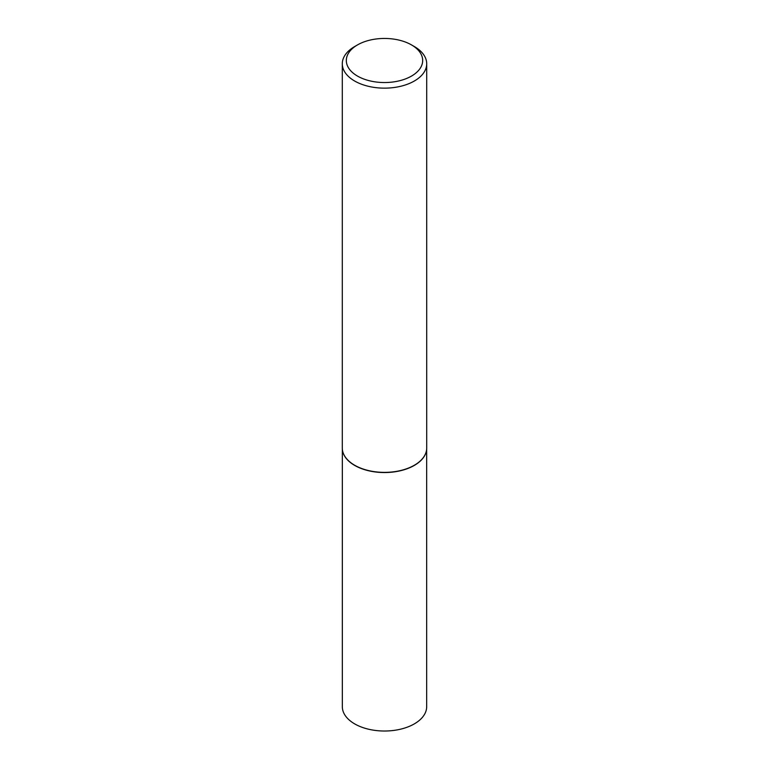 <?xml version="1.0" encoding="UTF-8"?>
<svg xmlns="http://www.w3.org/2000/svg" width="769" height="769" viewBox="0 0 769 769"><rect width="100%" height="100%" fill="white"/><g stroke="black" fill="none" stroke-linecap="round" stroke-linejoin="round"><path stroke-width="1.15" d="M426.353 451.143A42.17 24.348 180 0 1 426.334 451.24A42.17 24.348 180 0 1 398.169 471.234A42.17 24.348 180 0 1 354.682 465.418A42.17 24.348 180 0 1 342.666 451.24A42.17 24.348 180 0 1 342.647 451.143M426.67 449.096L426.67 706.673A42.17 24.348 180 0 1 400.639 729.166A42.17 24.348 180 0 1 354.682 723.889A42.17 24.348 180 0 1 342.33 706.673L342.33 449.096M426.708 63.779L426.708 448.01A42.208 24.368 180 0 1 426.382 451.047A42.208 24.368 180 0 1 398.188 471.061A42.208 24.368 180 0 1 354.653 465.235A42.208 24.368 180 0 1 342.618 451.047A42.208 24.368 180 0 1 342.292 448.01L342.292 63.779A42.208 24.368 180 0 1 354.653 46.553L357.498 44.91A38.19 22.051 0 0 0 357.498 76.083A38.19 22.051 0 0 0 411.502 76.083A38.19 22.051 0 0 0 411.502 44.91L414.347 46.553A42.208 24.368 180 0 1 426.708 63.779A42.208 24.368 180 0 1 400.649 86.291A42.208 24.368 180 0 1 354.653 81.014A42.208 24.368 180 0 1 342.292 63.779M414.347 46.553L411.502 44.91A38.19 22.051 0 0 0 357.498 44.91"/></g></svg>
